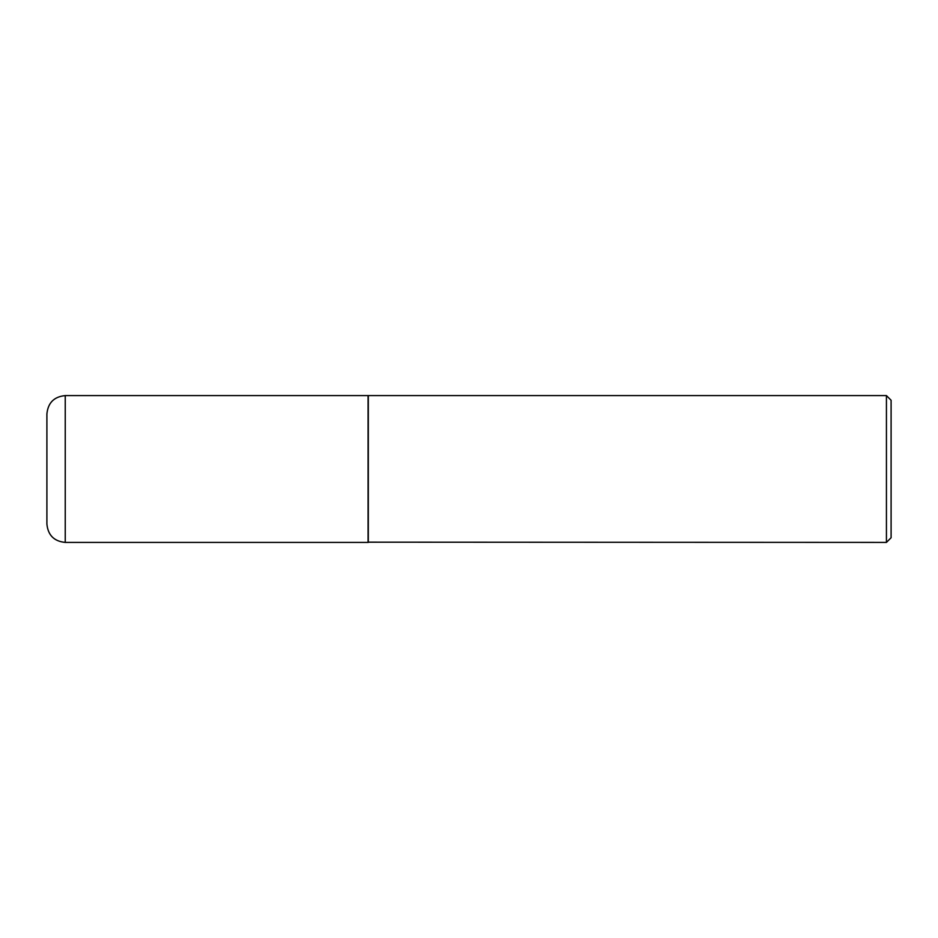 <?xml version="1.0" encoding="UTF-8"?>
<svg xmlns="http://www.w3.org/2000/svg" width="938" height="938" viewBox="0 0 938 938"><rect width="100%" height="100%" fill="white"/><g stroke="black" fill="none" stroke-linecap="round" stroke-linejoin="round"><path stroke-width="1.41" d="M65.238 542.41L65.238 395.59L368.083 395.59L368.083 542.41L65.238 542.41C54.099 541.32 47.99 535.211 46.9 524.061L46.9 469L46.9 524.061M46.9 469L46.9 413.939L46.9 469M368.083 542.176L886.433 542.41L886.433 395.59L368.306 395.59L368.306 542.41M886.433 395.59L891.1 400.256L891.1 537.744L886.433 542.41M65.238 395.59C54.099 396.68 47.99 402.789 46.9 413.939"/></g></svg>
